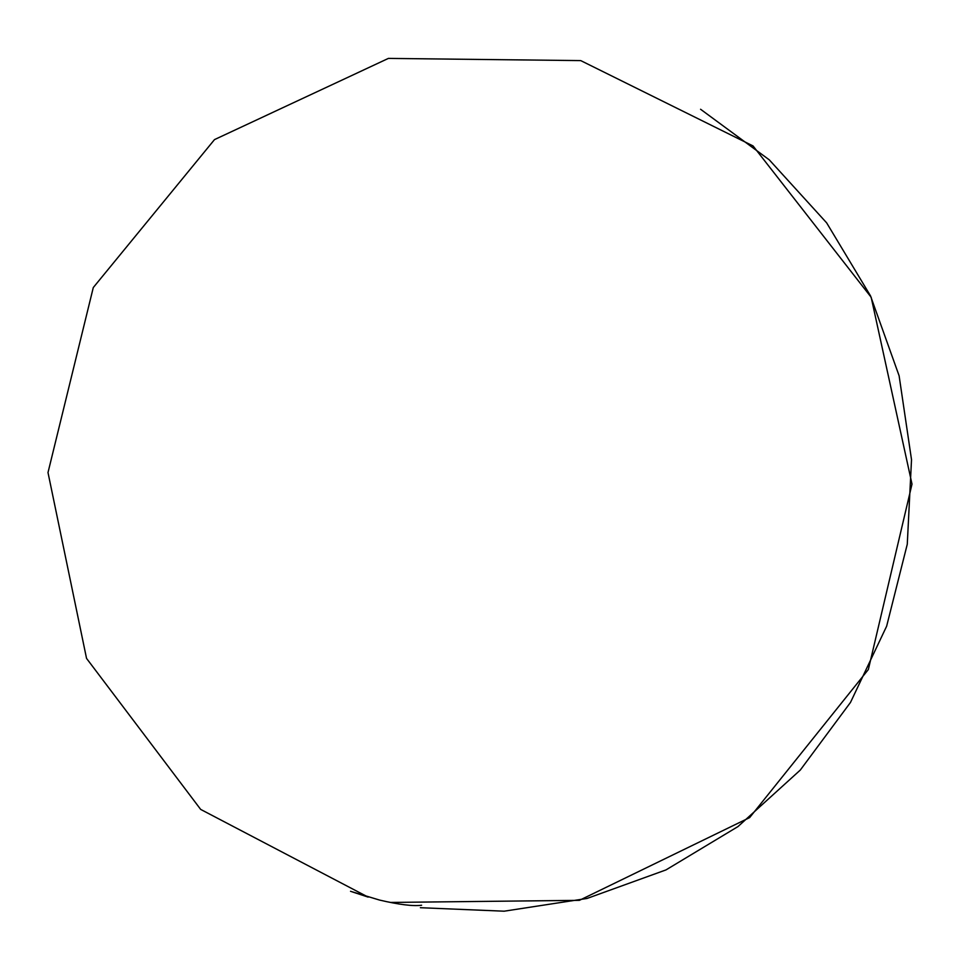<?xml version="1.0" encoding="UTF-8"?>
<svg xmlns="http://www.w3.org/2000/svg" width="960" height="960" viewBox="0 0 960 960"><rect width="100%" height="100%" fill="white"/><g stroke="black" fill="none" stroke-linecap="round" stroke-linejoin="round"><path stroke-width="1.44" d="M421.62 905.244C413.088 906.372 399.06 904.644 379.536 900.06L350.52 891.3L368.136 897.096L200.676 809.412L86.544 658.404L48 472.56L93.288 287.544L214.5 139.608L388.404 58.404L580.728 60.6L753.072 145.956L871.164 297.264L912 484.104L868.356 669.516L749.652 817.596L579.396 900.336L390.384 902.436M420.372 907.704L504.156 911.196L587.064 898.452L666 869.904L737.988 826.572L800.292 770.064L850.488 702.432L886.644 626.196L907.272 544.248L911.52 459.696L899.112 375.792L870.48 295.8L826.644 222.852L769.272 159.84L700.572 109.26"/></g></svg>
